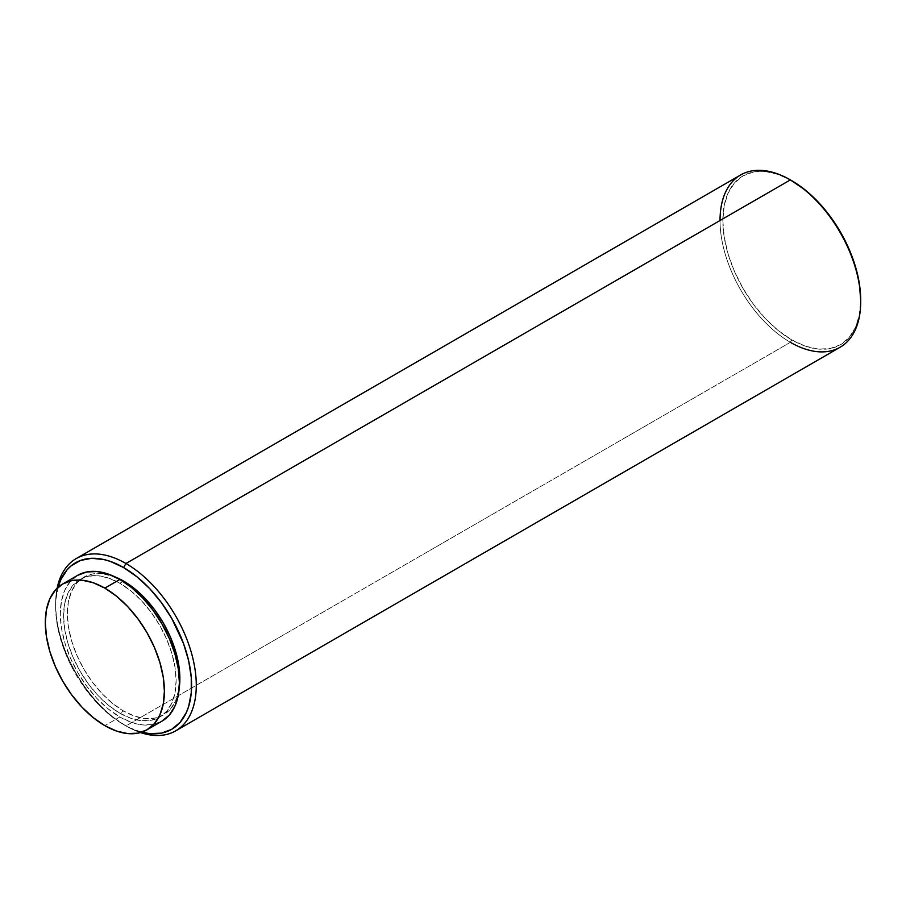 <?xml version="1.0" encoding="UTF-8"?>
<svg xmlns="http://www.w3.org/2000/svg" width="906" height="906" viewBox="0 0 906 906"><rect width="100%" height="100%" fill="white"/><g stroke="black" fill="none" stroke-linecap="round" stroke-linejoin="round"><path stroke-width="0.68" stroke-dasharray="4.53 3.4" d="M740.632 174.971A99.467 57.429 -120 0 0 725.389 254.677A99.467 57.429 -120 0 0 790.372 342.321L125.945 725.921L123.601 724.573L130.271 728.039L141.698 732.184A96.149 55.515 60 0 1 123.601 724.573L125.945 725.921A99.467 57.429 -120 0 0 140.475 732.558A99.467 57.429 60 0 1 125.945 725.921L790.372 342.321L791.776 339.886A97.474 56.274 -120 0 0 860.7 300.09L859.375 314.858L855.457 327.519L849.081 337.61L840.508 344.722L830.066 348.584L818.152 349.059L805.219 346.126L791.776 339.886L790.372 342.321A99.467 57.429 -120 0 0 840.1 347.247M119.852 716.986A84.213 48.618 -120 0 0 161.959 721.165L152.933 724.506L142.638 724.913L131.472 722.376L119.852 716.986L104.847 725.649L119.852 716.986L108.233 708.956L97.067 698.594L86.772 686.306L77.746 672.535L70.34 657.847L64.836 642.784L61.449 627.926L60.306 613.849L61.449 601.097L64.836 590.157L70.34 581.437L77.746 575.299A84.213 48.618 -120 0 0 64.836 642.784A84.213 48.618 -120 0 0 119.852 716.986M123.046 581.414L119.852 583.26A79.569 45.946 60 0 1 171.834 653.373A79.569 45.946 60 0 1 159.637 717.144A79.569 45.946 60 0 1 119.852 713.203L123.601 711.04A79.569 45.946 -120 0 0 163.386 714.981A79.569 45.946 -120 0 0 179.195 688.164L175.583 700.938L170.385 709.172L159.637 717.144L151.109 720.304L141.381 720.689L130.826 718.288L119.852 713.203A79.569 45.946 60 0 1 67.871 643.079A79.569 45.946 60 0 1 80.068 579.319A79.569 45.946 60 0 1 119.852 583.26L123.046 581.414M791.776 180.713L778.322 174.473L765.4 171.54L753.475 172.015L743.033 175.877L734.46 182.989L728.096 193.08L724.166 205.741L722.841 220.509L724.166 236.794L728.096 253.997L734.46 271.426L743.033 288.436L753.475 304.371L765.4 318.606L778.322 330.599L791.776 339.886A97.474 56.274 -120 0 1 722.841 220.509A97.474 56.274 -120 0 1 791.776 180.713M125.945 725.921A99.467 57.429 60 0 1 57.135 588.209A99.467 57.429 -120 0 0 55.617 604.098A99.467 57.429 -120 0 0 125.945 725.921L110.339 715.4L97.588 703.577L85.832 689.534L71.053 665.525L63.647 648.458L58.539 631.289L56.919 622.875L55.617 606.805L55.946 599.308L58.063 587.337A96.149 55.515 60 0 0 55.617 606.805A96.149 55.515 60 0 0 123.601 724.573M83.816 577.156L73.069 585.117L67.871 593.351L64.666 603.69L63.59 615.74L64.666 629.047L67.871 643.079L73.069 657.314L80.068 671.199L88.595 684.2L98.324 695.819L108.879 705.615L119.852 713.203L123.601 711.04A79.569 45.946 -120 0 1 71.619 640.916A79.569 45.946 -120 0 1 83.816 577.156A79.569 45.946 -120 0 1 114.937 576.862L102.072 573.6L92.344 573.996L83.816 577.156L76.817 582.954L71.619 591.188L68.414 601.527L67.338 613.577L68.414 626.873L71.619 640.916L76.817 655.151L83.816 669.036L92.344 682.037L102.072 693.656L112.627 703.452L123.601 711.04L134.586 716.125L145.141 718.526L154.869 718.13L163.386 714.981M80.068 579.319L88.595 576.159L98.324 575.774L108.879 578.164L119.852 583.26L130.826 590.848L141.381 600.633L151.109 612.252L159.637 625.253L166.636 639.138L171.834 653.373L175.039 667.416L176.115 680.712L175.039 692.762L171.834 703.101L166.636 711.335L159.637 717.144M790.372 342.321A99.467 57.429 60 0 1 720.032 220.509M55.617 604.098L55.617 606.805"/><path stroke-width="1.36" d="M860.7 301.721L860.7 300.09A97.474 56.274 -120 0 0 791.776 180.713L790.372 179.898L125.945 563.498L123.601 567.552A96.149 55.515 60 0 1 190.973 674.426A96.149 55.515 60 0 1 141.698 732.184L149.626 733.611L161.381 733.147L171.676 729.33L180.135 722.32L186.421 712.376L188.663 706.42L191.268 692.818L191.268 677.428L188.663 660.836L183.567 643.668L171.676 618.311L161.381 602.592L149.626 588.549L136.874 576.726L123.601 567.552L125.945 563.498A99.467 57.429 60 0 1 190.928 651.142A99.467 57.429 60 0 1 175.685 730.848A99.467 57.429 60 0 1 140.475 732.558A99.467 57.429 -120 0 0 195.9 676.669A99.467 57.429 -120 0 0 125.945 563.498L790.372 179.898A99.467 57.429 60 0 1 860.7 301.721A99.467 57.429 60 0 1 790.372 342.321M175.685 730.848L840.1 347.247A99.467 57.429 -120 0 0 855.343 267.553A99.467 57.429 -120 0 0 790.372 179.898L805.219 190L818.152 201.993L830.066 216.228L840.508 232.163L849.081 249.173L855.457 266.602L859.375 283.805L860.7 300.09M77.746 575.299A84.213 48.618 -120 0 1 119.852 579.466L131.472 587.496L142.638 597.858L152.933 610.157L161.959 623.917L169.365 638.617L174.869 653.679L178.256 668.537L179.399 682.614L178.256 695.366L174.869 706.306L169.365 715.015L161.959 721.165A84.213 48.618 -120 0 0 174.869 653.679A84.213 48.618 -120 0 0 119.852 579.466L104.847 588.13A84.213 48.618 60 0 1 159.864 662.343A84.213 48.618 60 0 1 146.953 729.828A84.213 48.618 60 0 1 104.847 725.649A84.213 48.618 60 0 1 49.83 651.437A84.213 48.618 60 0 1 62.741 583.962A84.213 48.618 60 0 1 104.847 588.13L119.852 579.466L108.233 574.076L97.067 571.55L86.772 571.958L77.746 575.299L62.741 583.962L71.767 580.621L82.061 580.202L93.227 582.739L104.847 588.13L116.466 596.159L127.633 606.522L137.927 618.821L146.953 632.581L154.36 647.28L159.864 662.343L163.25 677.201L164.394 691.267L163.25 704.03L159.864 714.97L154.36 723.679L146.953 729.828L137.927 733.169L127.633 733.577L116.466 731.04L104.847 725.649L93.227 717.62L82.061 707.258L71.767 694.959L62.741 681.199L55.334 666.51L49.83 651.437L46.444 636.59L45.3 622.513L46.444 609.761L49.83 598.809L55.334 590.1L62.741 583.962M123.601 581.097L114.937 576.862A79.569 45.946 -120 0 1 123.601 581.097A79.569 45.946 -120 0 1 179.195 688.164L179.875 678.549L178.788 665.253L175.583 651.21L170.385 636.975L163.386 623.09L154.869 610.089L145.141 598.47L134.586 588.673L123.601 581.097M720.032 220.509A99.467 57.429 60 0 1 790.372 179.898A99.467 57.429 -120 0 0 740.632 174.971L76.217 558.572A99.467 57.429 60 0 1 125.945 563.498A99.467 57.429 -120 0 0 57.135 588.209A99.467 57.429 60 0 1 76.217 558.572M58.063 587.337L60.793 579.749L67.078 569.806L71.053 565.91L80.475 560.474L91.551 558.322L103.873 559.546L110.339 561.403L123.601 567.552A96.149 55.515 60 0 0 58.063 587.337M790.372 179.898L791.776 180.713M161.959 721.165L146.953 729.828"/></g></svg>
